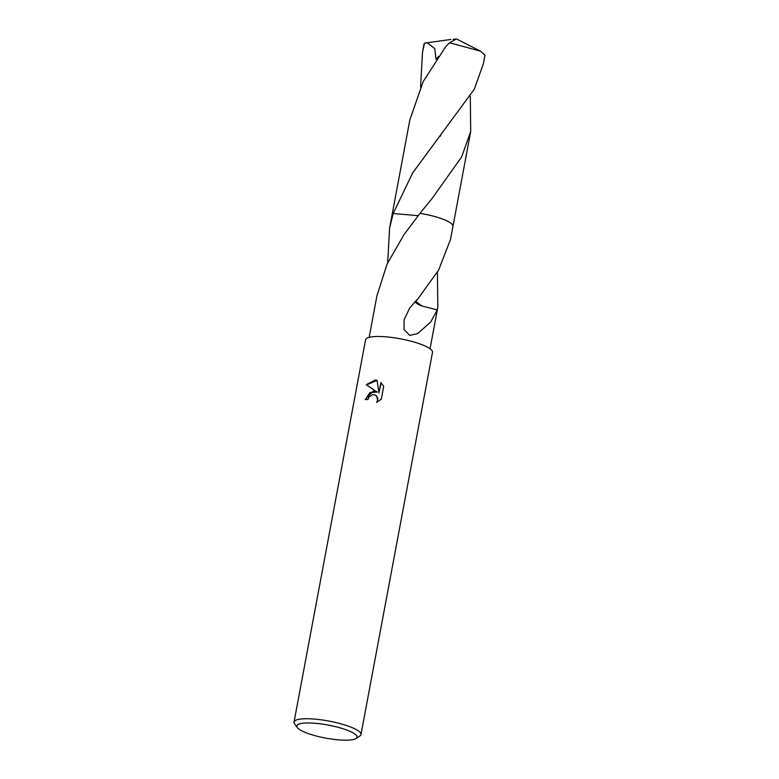 <?xml version="1.0" encoding="UTF-8"?>
<svg xmlns="http://www.w3.org/2000/svg" width="779" height="779" viewBox="0 0 779 779"><rect width="100%" height="100%" fill="white"/><g stroke="black" fill="none" stroke-linecap="round" stroke-linejoin="round"><path stroke-width="1.17" d="M373.131 391.097L376.939 391.905L366.237 384.67L375.215 379.986L377.114 380.337L378.925 392.928L380.882 382.479L383.706 386.306L381.291 399.199L376.598 402.451L377.591 400.172L376.763 396.326L375.429 395.089L372.489 394.563L368.866 397.183L367.951 399.539A34.042 7.371 -169.4 0 0 365.147 399.53L373.131 391.097M297.247 727.528L294.569 723.808A34.042 7.371 10.6 0 1 294.034 722.045A34.042 7.371 10.6 0 1 311.785 718.9A34.042 7.371 10.6 0 1 345.331 725.142A34.042 7.371 10.6 0 1 360.969 734.578A34.042 7.371 10.6 0 1 359.83 736.019L355.984 738.521A30.644 6.631 10.6 0 1 341.036 740.05A30.644 6.631 10.6 0 1 297.247 727.528A30.644 6.631 10.6 0 1 312.749 723.107A30.644 6.631 10.6 0 1 345.681 729.65A30.644 6.631 10.6 0 1 355.984 738.521M294.034 722.045L365.575 339.8A34.042 7.371 10.6 0 1 383.326 336.645A34.042 7.371 10.6 0 1 416.872 342.896A34.042 7.371 10.6 0 1 432.501 352.322L360.969 734.578M437.399 272.124L437.817 307.257L437.262 309.945A30.985 6.709 -169.4 0 0 437.262 309.886L430.69 322.058L417.544 333.636L409.735 335.408L404.028 329.517L404.126 319.818L409.686 308.026L416.726 299.944A30.985 6.709 10.6 0 1 417.077 300.032L438.665 269.992L450.496 239.494L452.969 226.309A30.985 6.709 10.6 0 1 452.94 226.436M419.949 213.358A30.985 6.709 10.6 0 1 452.969 226.309A30.985 6.709 10.6 0 0 449.434 222.2A30.985 6.709 10.6 0 0 419.959 213.349L403.98 234.674L387.056 264.13L376.909 295.854L369.149 337.356M377.124 380.444L366.568 384.865L376.939 391.905M377.25 392.09L369.898 392.567L365.507 399.53M375.585 395.187L377.883 398.322L377.24 402.149M381.184 382.762L378.925 392.928M387.65 262.825L389.597 228.101L393.191 213.524L418.138 215.656M392.041 215.043A30.985 6.709 10.6 0 1 392.061 214.897A30.985 6.709 10.6 0 1 393.191 213.524L412.636 172.948L474.333 89.157L483.408 63.635L484.937 55.475A30.985 6.709 10.6 0 0 484.966 55.153L480.458 51.161L449.493 42.757L445.715 46.662L423.192 81.581L409.812 120.044L392.061 214.897A30.985 6.709 10.6 0 1 393.181 213.524A30.985 6.709 10.6 0 0 392.041 215.004M470.302 96.275L470.72 131.447L461.655 156.91L432.189 198.333L419.959 213.349A30.985 6.709 10.6 0 1 452.95 226.397M421.79 305.972L415.548 301.113M416.249 300.412L417.077 300.032M415.168 301.492A20.653 4.47 -169.4 0 0 421.828 305.962L437.262 309.886M420.563 86.966L422.51 52.232L424.536 43.176L427.262 42.738L434.799 48.697L435.987 59.36L438.558 56.458M422.51 52.232L424.029 44.072A30.985 6.709 10.6 0 1 424.536 43.176M427.262 42.738L450.846 39.456M453.125 39.31L455.559 39.466L449.493 42.757M453.105 39.398L456.513 38.95L480.458 51.161M437.817 307.257L430.057 348.758M392.061 214.907L389.597 228.101M440.096 136.393L440.651 135.702M470.72 131.447L452.979 226.299"/></g></svg>
